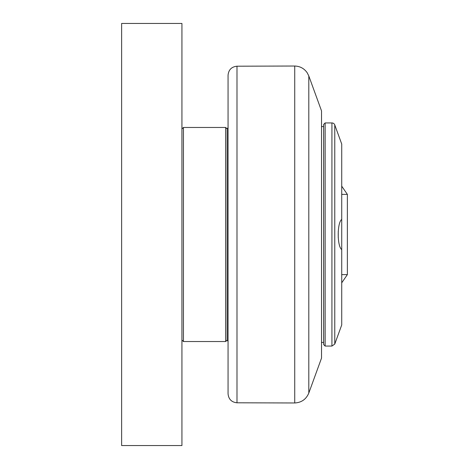 <?xml version="1.0" encoding="UTF-8"?>
<svg xmlns="http://www.w3.org/2000/svg" width="469" height="469" viewBox="0 0 469 469"><rect width="100%" height="100%" fill="white"/><g stroke="black" fill="none" stroke-linecap="round" stroke-linejoin="round"><path stroke-width="0.7" d="M338.255 237.66L338.255 231.34M323.633 124.455L323.633 344.545L325.14 346.058L325.14 122.942L323.633 124.455M325.14 346.058L331.929 346.058L334.766 344.07L341.725 324.953L341.725 249.596C337.053 246.278 337.053 222.722 341.725 219.404L341.725 249.596M331.929 346.058L331.929 122.942A3.013 3.013 0 0 1 334.766 124.93L341.725 144.047L341.725 219.404M323.633 342.434L321.523 342.434M308.807 75.949L321.523 110.883L321.523 358.117L308.807 393.051L308.807 75.949L307.148 72.689C304.111 68.421 299.972 66.205 294.737 66.029L294.737 402.971C301.491 402.59 306.181 399.289 308.807 393.051M236.992 66.199C231.557 66.786 228.579 69.799 228.057 75.245L228.057 393.755C228.579 399.201 231.557 402.214 236.992 402.801L236.992 66.199L294.737 66.029M228.057 128.219L227.154 128.219L227.154 340.781L228.057 340.781M227.154 128.975L225.648 127.468L225.648 341.532L227.154 340.025M181.931 340.025L183.438 341.532L183.438 127.468L225.648 127.468M121.629 445.55L181.931 445.55L181.931 23.45L121.629 23.45L121.629 445.55M334.766 344.07L334.766 124.93M341.725 194.377L347.371 194.377L347.371 274.623L341.725 274.623M331.929 122.942L325.14 122.942M321.523 126.566L323.633 126.566M236.992 402.801L294.737 402.971M183.438 341.532L225.648 341.532M181.931 128.975L183.438 127.468M347.371 274.623L341.725 282.83M347.371 194.377L341.725 186.17"/></g></svg>
